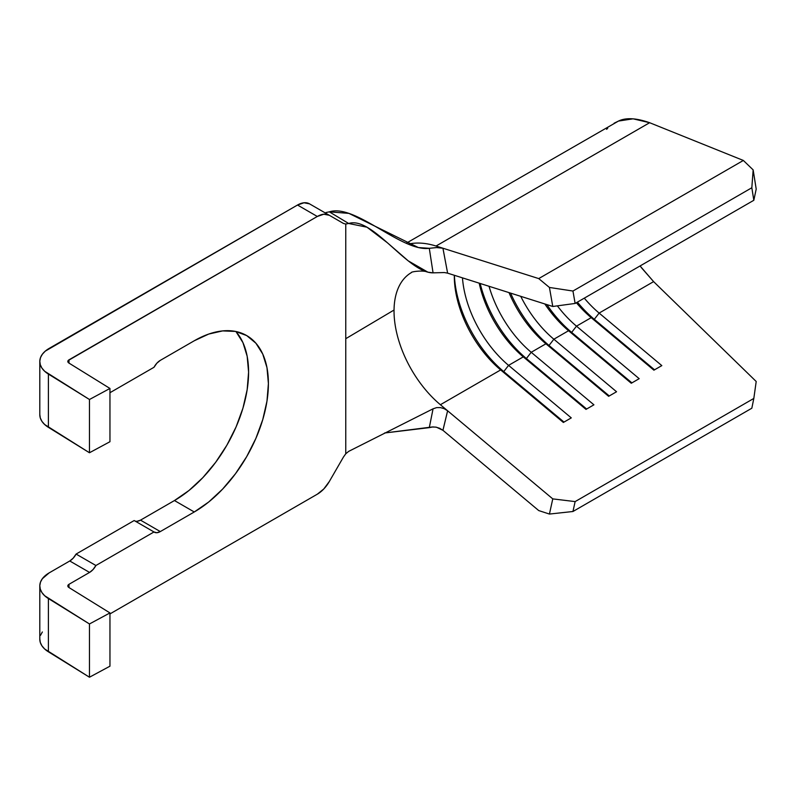 <?xml version="1.0" encoding="UTF-8"?>
<svg xmlns="http://www.w3.org/2000/svg" width="796" height="796" viewBox="0 0 796 796"><rect width="100%" height="100%" fill="white"/><g stroke="black" fill="none" stroke-linecap="round" stroke-linejoin="round"><path stroke-width="1.19" d="M640.064 265.954L653.606 281.625L756.2 381.493L653.606 281.625L641.088 267.327M406.179 243.258L618.472 121.072C625.885 117.46 636.273 118.007 649.635 122.713L436.029 246.034A112.047 64.695 -120 0 0 408.189 244.123A112.047 64.695 60 0 1 436.029 246.034L442.944 248.223L436.029 246.034L649.635 122.713L743.355 160.454L538.733 278.59L743.355 160.454L753.155 169.896L751.832 187.756L572.951 291.038L751.832 187.756L753.822 200.284L575.13 303.445L572.951 291.038L549.429 287.455L538.733 278.59L442.944 248.223L447.621 273.157L552.772 306.48L549.429 287.455L538.733 278.59L442.944 248.223L436.526 247.566L429.293 248.302C401.741 252.143 355.205 203.388 329.315 211.845L348.917 213.378L418.397 247.556L429.293 248.302L433.064 272.849L427.9 272.172L408.249 260.869L387.393 242.77L366.986 227.198L348.678 223.487C372.538 215.885 407.9 273.118 433.064 272.849L444.387 272.55L447.611 273.147L444.387 272.55L433.064 272.849L429.293 248.302L436.994 247.546L442.924 248.223L447.621 273.157L552.772 306.48L575.13 303.445L753.822 200.284L756.2 189.07L753.155 169.896L743.355 160.454L649.635 122.713L633.099 118.823L618.472 121.072L614.074 123.231M607.746 128.166L606.622 129.34M429.293 427.631L432.865 426.925L436.546 427.243L442.924 430.308L439.7 428.298L435.88 427.114L431.88 427.014L384.597 432.994L429.293 427.631L433.064 408.816L436.636 407.612L440.447 407.602L444.138 408.656L447.611 410.786L442.924 430.308L538.733 510.574L549.429 514.057L572.951 511.5L575.13 501.599L552.772 498.883L447.621 410.796L442.944 430.318L538.733 510.574L549.429 514.057L552.772 498.883L440.387 404.726A84.038 48.516 60 0 1 394.04 310.032L345.762 338.698L345.762 224.034L348.678 223.487L329.315 211.845L325.962 212.532L329.315 211.845L348.678 223.487L345.762 224.034L343.494 223.467L329.315 215.278L343.494 223.467L345.762 224.034L345.762 453.78L348.678 451.372L433.064 408.816L436.636 407.612L440.447 407.602L444.138 408.656L447.611 410.786L440.387 404.726L500.654 369.931A84.038 48.516 60 0 1 454.307 276.242A84.038 48.516 60 0 1 454.317 275.277A84.038 48.516 -120 0 0 500.654 369.931L440.387 404.726A84.038 48.516 60 0 1 394.04 310.032A84.038 48.516 60 0 1 411.442 272.57C410.248 271.894 422.875 269.824 427.9 272.172M508.574 365.364A84.038 48.516 60 0 1 462.466 277.864A84.038 48.516 -120 0 0 508.574 365.364L523.29 356.867L508.574 365.364L503.749 371.603L500.654 369.931L563.359 422.457L571.279 417.89L508.574 365.364L571.279 417.89L563.359 422.457L500.654 369.931L503.749 371.603A89.64 51.75 60 0 1 454.387 275.297A89.64 51.75 -120 0 0 503.749 371.603L508.574 365.364M479.192 283.157A84.038 48.516 -120 0 0 523.29 356.867L585.995 409.393L593.915 404.816L531.211 352.29A84.038 48.516 60 0 1 489.043 286.281A84.038 48.516 -120 0 0 531.211 352.29L545.927 343.792L531.211 352.29L526.385 358.538L523.29 356.867A84.038 48.516 60 0 1 479.192 283.157M509.002 292.61A84.038 48.516 -120 0 0 545.927 343.792L608.632 396.318L616.552 391.751L553.857 339.215A84.038 48.516 60 0 1 520.733 296.331A84.038 48.516 -120 0 0 553.857 339.215L568.563 330.728L553.857 339.215L549.021 345.464L545.927 343.792A84.038 48.516 60 0 1 509.002 292.61M576.364 302.729A84.038 48.516 -120 0 0 591.199 317.654L576.493 326.151A84.038 48.516 60 0 1 557.369 305.853A84.038 48.516 -120 0 0 576.493 326.151L591.199 317.654L653.904 370.18L661.824 365.613L599.129 313.077A84.038 48.516 60 0 1 584.294 298.162A84.038 48.516 -120 0 0 599.129 313.077L653.606 281.625L599.129 313.077L594.294 319.325L591.199 317.654A84.038 48.516 60 0 1 576.364 302.729M544.842 303.973A84.038 48.516 -120 0 0 568.563 330.728L631.268 383.254L639.188 378.677L576.493 326.151L571.657 332.4L568.563 330.728A84.038 48.516 60 0 1 544.842 303.973M39.8 638.88L40.288 642.412L41.929 645.825L44.666 648.999L89.46 677.227L109.957 666.192L109.957 612.93L89.46 623.965L44.666 595.736L41.929 592.562L40.288 589.149L39.8 585.617L40.497 582.095L42.347 578.722L49.173 572.871L69.759 560.991L73.222 558.135L76.088 554.066L134.176 520.534L153.986 531.967L156.842 532.733L160.304 531.579L194.264 511.977L208.731 501.987L222.631 489.082L235.447 473.769L246.69 456.635L255.904 438.347L262.76 419.591L266.978 401.094L268.401 383.572L266.978 367.692L262.76 354.071L255.904 343.225L246.69 335.574L235.447 331.415L222.631 330.907L208.731 334.061L194.264 340.768L160.304 360.369L156.842 363.225L153.986 367.294L109.957 392.707L153.986 367.294A12.01 6.935 -60 0 1 160.304 360.369L194.264 340.768A104.843 60.536 -60 0 1 246.69 335.574A104.843 60.536 -60 0 1 262.76 419.591A104.843 60.536 -60 0 1 194.264 511.977L174.453 500.545L188.921 490.545L202.831 477.65L215.646 462.337L226.88 445.203L236.094 426.905L242.949 408.149L247.168 389.662L248.591 372.14L247.168 356.26L242.949 342.638L236.094 331.793M109.957 613.915L317.305 494.197L109.957 613.915M42.347 631.974L40.497 635.357M329.315 481.52L343.494 456.964L329.315 481.52L323.803 488.953L317.305 494.197A24.009 13.86 -60 0 0 329.315 481.52M39.8 414.408L40.288 417.94L41.929 421.353L44.666 424.527L89.46 452.755L109.957 441.72L109.957 388.458L68.904 363.046A4 2.308 180 0 1 67.819 361.464A4 2.308 180 0 1 68.993 359.832L68.993 363.105L68.993 359.832L317.305 216.472L323.803 214.214L329.315 215.278L309.505 203.846A24.009 13.86 120 0 0 297.505 205.03L317.305 216.472L68.138 360.568L68.088 362.299L68.904 363.046L109.957 388.458L89.46 399.502L44.666 371.264L41.929 368.1L40.288 364.687L39.8 361.155L40.497 357.633L42.347 354.25L45.273 351.135L297.505 205.03L304.002 202.771L309.505 203.846L329.315 215.278L309.505 203.846M411.273 272.66A84.038 48.516 60 0 0 394.04 310.032L345.762 338.698L345.762 453.78L343.494 456.964L345.762 453.78L348.678 451.372L433.064 408.816M137.031 521.29L140.504 520.146L174.453 500.545L194.264 511.977L160.304 531.579A12.01 6.935 -60 0 1 154.305 532.176A12.01 6.935 -60 0 1 153.986 531.967L95.898 565.508A12.01 6.935 -60 0 1 89.57 572.423L68.993 584.304L68.993 587.567L68.993 584.304L89.57 572.423L93.032 569.568L95.898 565.508L153.986 531.967L134.176 520.534L76.088 554.066L95.898 565.508L76.088 554.066A12.01 6.935 120 0 1 69.759 560.991L89.57 572.423L69.759 560.991L49.173 572.871A32.009 18.487 180 0 0 39.8 585.946A32.009 18.487 180 0 0 48.397 598.552L48.397 651.805L89.46 677.227L109.957 666.192L109.957 612.93L89.46 623.965L89.46 677.227L89.46 623.965L48.397 598.552L48.397 651.805A32.009 18.487 0 0 1 39.8 639.198L39.8 585.946M39.8 361.474L39.8 414.736A32.009 18.487 0 0 0 48.397 427.333L48.397 374.08L48.397 427.333L89.46 452.755L89.46 399.502L89.46 452.755L109.957 441.72L109.957 388.458L89.46 399.502L48.397 374.08A32.009 18.487 180 0 1 39.8 361.474A32.009 18.487 180 0 1 49.173 348.399L297.505 205.03L317.305 216.472A24.009 13.86 -60 0 1 329.315 215.278L329.315 215.278M134.842 520.922A12.01 6.935 120 0 0 140.504 520.146L160.304 531.579L140.504 520.146L174.453 500.545A104.843 60.536 120 0 0 239.944 417.243A104.843 60.536 120 0 0 235.835 331.494M68.993 584.304L67.829 585.896L68.904 587.508L109.957 612.93L68.904 587.508A4 2.308 180 0 1 67.819 585.936A4 2.308 180 0 1 68.993 584.304M572.951 511.5L751.832 408.219L572.951 511.5L575.13 501.599L753.822 398.438L751.832 408.219L753.822 398.438L575.13 501.599L552.772 498.883L549.429 514.057L572.951 511.5M756.2 381.493L753.822 398.438L756.2 381.493M510.594 293.117A89.64 51.75 -120 0 0 549.021 345.464A89.64 51.75 60 0 1 510.594 293.117M609.278 395.95L549.021 345.464L553.857 339.215L616.552 391.751L608.632 396.318L545.927 343.792L549.021 345.464L609.278 395.95M546.852 304.609A89.64 51.75 -120 0 0 571.657 332.4A89.64 51.75 60 0 1 546.852 304.609M631.915 382.876L571.657 332.4L576.493 326.151L639.188 378.677L631.268 383.254L568.563 330.728L571.657 332.4L631.915 382.876M577.408 302.132A89.64 51.75 -120 0 0 594.294 319.325A89.64 51.75 60 0 1 577.408 302.132M654.551 369.812L594.294 319.325L599.129 313.077L661.824 365.613L653.904 370.18L591.199 317.654L594.294 319.325L654.551 369.812M480.157 283.466A89.64 51.75 -120 0 0 526.385 358.538A89.64 51.75 60 0 1 480.157 283.466M586.642 409.015L526.385 358.538L531.211 352.29L593.915 404.816L585.995 409.393L523.29 356.867L526.385 358.538L586.642 409.015M564.006 422.089L503.749 371.603L564.006 422.089M753.822 200.284L751.832 187.756L753.155 169.896L756.2 189.07L753.822 200.284M552.772 306.48L575.13 303.445L572.951 291.038L549.429 287.455L552.772 306.48"/></g></svg>
